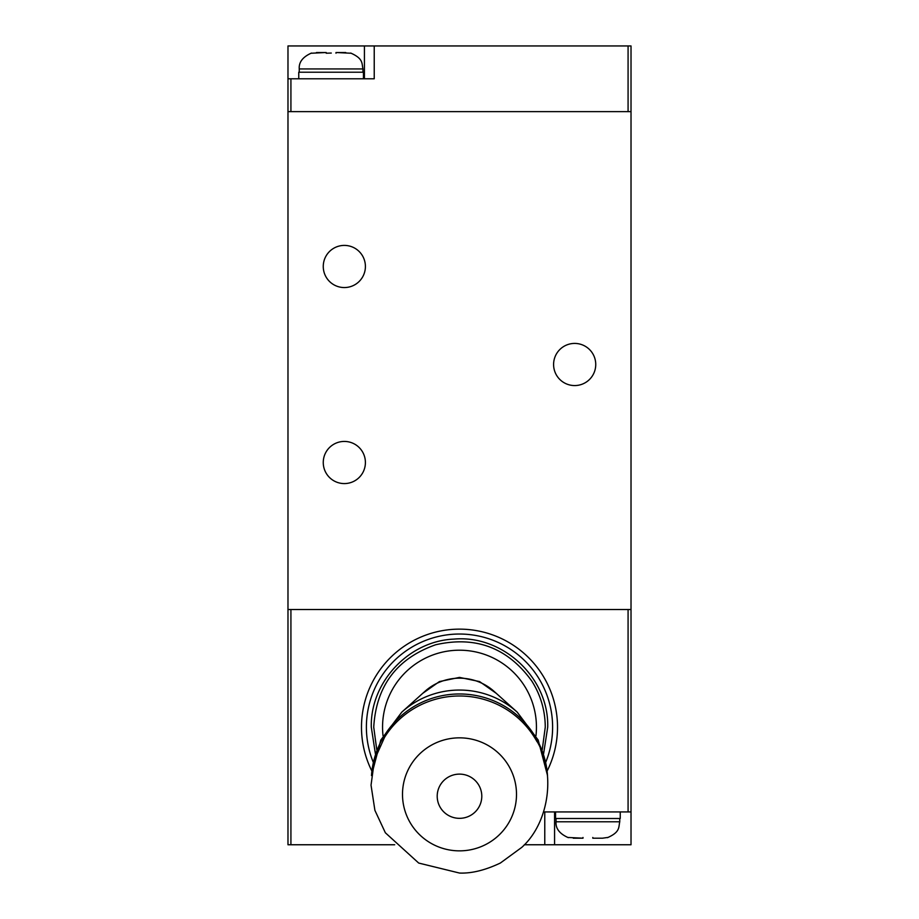 <?xml version="1.0" encoding="UTF-8"?>
<svg xmlns="http://www.w3.org/2000/svg" width="919" height="919" viewBox="0 0 919 919"><rect width="100%" height="100%" fill="white"/><g stroke="black" fill="none" stroke-linecap="round" stroke-linejoin="round"><path stroke-width="1.38" d="M631.02 609.527L631.02 111.624L287.98 111.624L287.98 609.527L631.02 609.527L631.02 844.756L524.289 844.756M365.406 462.51A21.068 21.068 0 0 0 344.338 441.43A21.068 21.068 0 0 0 323.258 462.51A21.068 21.068 0 0 0 344.338 483.578A21.068 21.068 0 0 0 365.406 462.51M365.406 266.476A21.068 21.068 0 0 0 344.338 245.407A21.068 21.068 0 0 0 323.258 266.476A21.068 21.068 0 0 0 344.338 287.555A21.068 21.068 0 0 0 365.406 266.476M595.742 364.498A21.068 21.068 0 0 0 574.662 343.419A21.068 21.068 0 0 0 553.594 364.498A21.068 21.068 0 0 0 574.662 385.566A21.068 21.068 0 0 0 595.742 364.498M326.199 53.222L326.199 52.521L326.199 53.222L331.277 53.049M331.104 53.049L326.555 53.199M345.739 52.521L335.998 52.521L350.702 53.222M335.998 53.222L335.998 52.521M316.469 52.521L326.199 52.521L311.495 53.222M363.442 78.781L363.442 72.222L298.755 72.222L298.755 78.781M374.228 45.95L287.98 45.95L287.98 78.781L374.228 78.781L374.228 45.95L631.02 45.95L631.02 111.624M287.98 78.781L287.98 111.624M290.921 78.781L290.921 111.624L628.079 111.624L628.079 45.95M583.002 837.485L583.002 838.197L568.298 837.485M583.002 838.197L573.261 838.197M607.505 837.485L602.531 838.197L592.801 838.197L592.801 837.485M592.801 838.197L602.531 838.197M620.245 811.925L620.245 818.496L555.558 818.496L555.558 811.925M544.772 844.756L544.772 811.925L631.02 811.925M287.98 609.527L287.98 844.756L394.699 844.756M290.921 844.756L290.921 609.527L628.079 609.527L628.079 811.925M422.671 693.385L439.42 681.576L459.5 677.395L479.58 681.576L496.329 693.385M537.006 741.667A88.213 87.454 180 0 0 534.399 737.233A88.213 87.454 180 0 0 459.5 695.982A88.213 87.454 180 0 0 384.601 737.233L374.481 759.875L371.035 785.171L374.906 810.363L385.36 832.775L418.696 863.056L459.5 873.05C471.631 873.544 485.255 870.201 500.361 863.033L521.774 847.375C549.551 822.539 557.132 770.191 534.399 737.233M373.252 762.23A93.118 93.118 0 0 1 459.5 634.03A93.118 93.118 0 0 1 545.748 762.23M371.862 771.03A98.011 98.011 0 0 1 459.5 629.136A98.011 98.011 0 0 1 547.138 771.03M362.959 72.222L362.959 68.936L299.249 68.936L299.249 72.222M364.429 78.781L364.429 45.95M607.505 837.657C620.302 832.017 618.476 827.364 619.751 821.781L556.041 821.781L556.041 818.496M554.571 811.925L554.571 844.756M383.039 735.751A76.943 76.943 0 0 1 459.5 650.204A76.943 76.943 0 0 1 535.961 735.751M547.529 775.556L538.189 740.048L517.179 712.11L494.112 691.398A51.556 51.108 180 0 0 424.888 691.398L401.821 712.11L380.799 740.059L371.471 775.579M517.179 712.11A85.892 85.157 180 0 0 459.5 690.054A85.892 85.157 180 0 0 401.821 712.11M547.471 775.016A88.213 87.454 180 0 0 459.5 693.971A88.213 87.454 180 0 0 371.529 775.05M459.5 737.842A57.001 56.507 180 0 0 402.499 794.349A57.001 56.507 180 0 0 459.5 850.856A57.001 56.507 180 0 0 516.501 794.349A57.001 56.507 180 0 0 459.5 737.842M459.5 818.335A22.297 22.113 180 0 0 481.797 796.233A22.297 22.113 180 0 0 459.5 774.12A22.297 22.113 180 0 0 437.203 796.233A22.297 22.113 180 0 0 459.5 818.335M362.959 68.936C361.684 63.342 363.51 58.701 350.702 53.049M311.495 53.049C302.799 56.886 298.721 62.182 299.249 68.936M568.298 837.657C559.602 833.82 555.513 828.536 556.041 821.781M619.751 821.781L619.751 818.496M542.244 749.697L545.266 727.147C545.162 710.559 540.717 695.246 531.906 681.197C507.793 647.746 475.686 635.615 435.572 644.793C396.79 658.532 376.181 685.988 373.734 727.147L376.756 749.686M543.6 753.775L547.713 727.147C549.102 677.958 502.957 634.638 453.963 639.107C408.863 640.888 370.231 682.024 371.287 727.147L375.4 753.775"/></g></svg>
